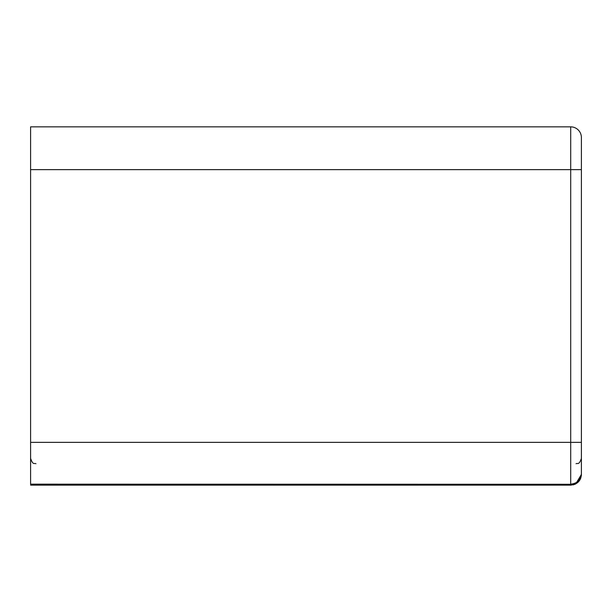 <?xml version="1.0" encoding="UTF-8"?>
<svg xmlns="http://www.w3.org/2000/svg" width="612" height="612" viewBox="0 0 612 612"><rect width="100%" height="100%" fill="white"/><g stroke="black" fill="none" stroke-linecap="round" stroke-linejoin="round"><path stroke-width="0.92" d="M30.6 484.153L570.705 484.276L30.6 484.26L30.6 442.361L570.705 442.361L570.705 484.153C577.185 483.48 580.75 479.976 581.4 473.65L581.4 137.555A10.695 10.695 0 0 0 570.705 126.86A10.695 10.695 0 0 1 581.4 137.555M578.332 481.942L577.713 482.524M578.286 481.988L580.329 479.081M579.74 480.16L580.321 479.104M581.362 475.317L581.4 474.552M31.158 484.276L30.6 485.14L571.004 485.14L575.035 484.23L578.049 482.218L580.367 479.005L581.339 475.601M580.849 477.804L580.367 479.005M574.867 484.299L573.062 484.88M30.6 442.361L30.6 126.86L570.705 126.86L570.705 169.639L581.4 169.639M581.354 474.629A5.347 1.339 0 0 0 581.4 474.445L575.793 483.855M581.4 473.65C580.742 480.068 577.177 483.61 570.705 484.276L570.705 485.14M30.6 169.639L570.705 169.639L570.705 442.361L581.4 442.361M575.035 484.23L575.701 483.908M573.413 484.796C578.417 483.136 581.079 479.693 581.4 474.445C581.079 479.693 578.417 483.136 573.413 484.796C578.417 483.143 581.079 479.693 581.4 474.445M35.947 463.751C34.364 462.726 33.14 465.717 30.6 458.403M576.053 463.751C577.636 462.726 578.86 465.717 581.4 458.403"/></g></svg>
